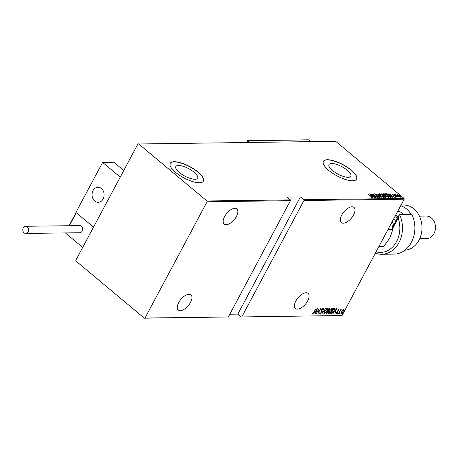 <?xml version="1.0" encoding="UTF-8"?>
<svg xmlns="http://www.w3.org/2000/svg" width="458" height="458" viewBox="0 0 458 458"><rect width="100%" height="100%" fill="white"/><g stroke="black" fill="none" stroke-linecap="round" stroke-linejoin="round"><path stroke-width="0.69" d="M347.336 170.307A12.389 4.196 28.1 0 0 336.315 164.325A12.389 4.196 28.1 0 0 328.993 164.571A12.389 4.196 28.1 0 0 332.514 170.502A12.389 4.196 28.1 0 0 343.529 176.485A12.389 4.196 28.1 0 0 350.851 176.238A12.389 4.196 28.1 0 0 347.336 170.307M194.158 172.282A12.389 4.196 28.1 0 0 183.137 166.3A12.389 4.196 28.1 0 0 175.815 166.54A12.389 4.196 28.1 0 0 179.336 172.471A12.389 4.196 28.1 0 0 190.351 178.454A12.389 4.196 28.1 0 0 197.673 178.214A12.389 4.196 28.1 0 0 194.158 172.282M198.091 172.076A18.83 6.378 28.1 0 0 181.345 162.979A18.83 6.378 28.1 0 0 170.216 163.351A18.83 6.378 28.1 0 0 175.563 172.368A18.83 6.378 28.1 0 0 192.308 181.46A18.83 6.378 28.1 0 0 203.438 181.087A18.83 6.378 28.1 0 0 198.091 172.076M203.398 181.168A18.83 6.378 28.1 0 0 198.005 172.231A18.83 6.378 28.1 0 0 181.374 163.174A18.83 6.378 28.1 0 0 170.176 163.432M351.269 170.101A18.83 6.378 28.1 0 0 334.523 161.01A18.83 6.378 28.1 0 0 323.394 161.376A18.83 6.378 28.1 0 0 328.741 170.393A18.83 6.378 28.1 0 0 345.487 179.49A18.83 6.378 28.1 0 0 356.616 179.118A18.83 6.378 28.1 0 0 351.269 170.101M356.576 179.192A18.83 6.378 28.1 0 0 351.183 170.261A18.83 6.378 28.1 0 0 334.552 161.199A18.83 6.378 28.1 0 0 323.354 161.456M306.139 292.754A9.887 4.872 -50.1 0 1 308.097 293.372A9.887 4.872 -50.1 0 1 306.683 302.515A9.887 4.872 -50.1 0 1 297.374 309.167A9.887 4.872 -50.1 0 1 295.416 308.549A9.887 4.872 -50.1 0 1 296.83 299.406A9.887 4.872 -50.1 0 1 306.139 292.754M188.999 294.265A9.887 4.872 -50.1 0 1 190.957 294.883A9.887 4.872 -50.1 0 1 189.543 304.026A9.887 4.872 -50.1 0 1 180.24 310.673A9.887 4.872 -50.1 0 1 178.282 310.055A9.887 4.872 -50.1 0 1 179.696 300.912A9.887 4.872 -50.1 0 1 188.999 294.265M234.902 208.304A9.887 4.872 -50.1 0 1 236.855 208.922A9.887 4.872 -50.1 0 1 235.446 218.065A9.887 4.872 -50.1 0 1 226.138 224.712A9.887 4.872 -50.1 0 1 224.18 224.094A9.887 4.872 -50.1 0 1 225.594 214.951A9.887 4.872 -50.1 0 1 234.902 208.304M352.036 206.793A9.887 4.872 -50.1 0 1 353.994 207.411A9.887 4.872 -50.1 0 1 352.58 216.554A9.887 4.872 -50.1 0 1 343.271 223.206A9.887 4.872 -50.1 0 1 341.319 222.588A9.887 4.872 -50.1 0 1 342.727 213.445A9.887 4.872 -50.1 0 1 352.036 206.793M342.693 313.243L343.139 312.785L343.099 313.238L342.584 313.638M343.139 312.785L343.099 313.238L342.401 313.49M339.659 313.283L340.105 312.825L340.065 313.278L339.55 313.678M340.105 312.825L340.065 313.278L339.367 313.524M337.792 313.306L338.239 312.848L338.193 313.301L337.683 313.701M338.239 312.848L338.193 313.301L337.5 313.553M336.767 308.268L334.907 313.73L335.296 311.984L334.317 311.995L332.834 313.753L336.767 308.268M331.976 308.194C332.611 308.646 332.514 309.602 331.666 311.051L328.924 313.942C328.3 313.484 328.397 312.539 329.228 311.108L332.256 308.28M329.56 313.283L328.655 313.856M327.327 308.251C327.962 308.709 327.859 309.66 327.018 311.108L324.275 314.005C323.646 313.547 323.749 312.602 324.579 311.171L327.602 308.337M324.911 313.346L324.001 313.919M319.489 313.873L319.65 312.877L319.999 312.596L320.022 313.501L320.972 312.568L321.556 309.597L322.793 308.314L322.901 309.23L322.535 309.568L322.466 308.875L321.768 309.568L321.167 312.574L319.575 314.022M319.621 312.98L320.022 313.501M317.411 308.52L315.551 313.976L315.94 312.23L314.955 312.241L313.478 314.005L317.411 308.52M312.241 313.982L312.574 313.112L312.768 313.593L313.85 312.179L315.997 308.537L314.022 312.23L312.322 314.114M312.402 313.306L312.768 313.593M316.255 313.97L318.974 308.497L318.241 312.791L320.743 308.474L317.823 313.948L318.556 309.665L316.117 313.85M321.768 313.896L323.674 308.44L322.352 312.843L325.747 308.411L321.768 313.896M329.376 308.366L329.371 309.711L328.489 310.879L328.203 312.27L326.634 313.833L326.01 313.845L328.93 308.371L329.645 308.434M331.386 313.77L330.659 313.782L333.584 308.314L334.689 308.492L334.008 311.091L331.386 313.77L330.773 313.57M338.846 309.637L339 310.198L338.044 310.667L337.712 312.614L336.578 313.776L336.372 313.243L337.494 312.637L337.832 310.69L338.617 310.129M338.674 310.547L338.353 309.946M336.367 313.598L336.372 313.243M336.71 312.871L336.836 313.283L336.361 313.564M338.342 313.684L340.477 309.688L340.368 310.272L341.176 309.608L338.342 313.684M340.958 310.169L340.672 309.929M343.294 309.579L343.615 310.232L343.094 311.646L341.084 313.719L341.273 311.669L342.275 310.249L343.506 309.648M341.473 313.203L340.872 313.65M342.092 315.499L241.223 316.942L342.092 315.499L404.179 199.219L303.94 200.507L303.814 199.722L404.053 198.434L335.651 141.299L137.921 143.989L75.833 260.27L75.959 261.054L144.362 318.19L144.991 318.035L207.079 201.755L206.953 200.97L138.545 143.835M241.853 316.787L303.94 200.507M144.991 318.035L228.336 316.965L144.362 318.19M206.953 200.97L290.298 199.894L290.424 200.678L228.336 316.965M290.424 200.678L207.079 201.755M397.166 194.919L397.304 194.461L398.5 194.896L399.886 195.852L400.63 197.243L398.065 195.875L397.166 194.919L397.304 194.461L397.138 194.776L397.538 194.85M395.54 194.822L397.996 197.232L394.578 194.547L395.254 194.942L395.18 194.49L395.489 194.581L395.477 194.936M395.191 195.056L395.088 194.667M392.752 194.702L393.765 194.896L393.239 194.85L393.428 195.217L395.706 196.522L396.124 197.301L395.191 196.946L395.723 196.974L395.523 196.534L392.735 194.564M393.239 194.85L393.365 195.331M395.62 197.163L395.523 196.534M390.84 197.324L390.113 197.329L385.71 193.654L387.084 193.774L389.89 195.514C391.143 196.482 391.458 197.083 390.84 197.324L391.246 197.192M385.464 197.392L381.062 193.717L383.317 194.61L385.579 196.333L386.088 197.381L385.464 197.392M381.216 197.444L375.806 193.786L380.398 196.74L377.879 193.757L381.216 197.444M375.709 197.518L371.106 193.843L376.144 196.722L372.875 193.82L377.278 197.495L372.245 194.627L375.709 197.518M371.553 197.478L370.848 196.327L367.923 193.883L371.095 196.362L372.091 197.661L370.803 196.957L371.724 197.249L371.558 197.564M229.807 314.211L237.828 314.108L300.419 196.888L286.903 197.06L290.298 199.894M300.419 196.888L303.814 199.722M369.537 193.866L374.999 197.524L373.047 196.356L372.062 196.368L372.926 197.553L369.537 193.866M378.795 197.404L378.617 196.562L375.205 194.564L374.736 193.7L376.087 194.318L375.159 194.078L375.388 194.547L378.823 196.562L379.356 197.564L377.667 196.585L379.029 197.14L378.863 197.45M375.159 194.078L375.325 194.667M380.403 195.606C379.178 194.644 378.8 193.992 379.264 193.642L382.808 195.56C384.027 196.522 384.399 197.169 383.913 197.507L380.403 195.606M378.995 193.757L379.596 194.037M384.199 197.392L383.913 197.507M385.052 195.549C383.827 194.587 383.449 193.929 383.918 193.585L387.457 195.497C388.676 196.459 389.048 197.112 388.561 197.45L385.052 195.549M383.644 193.7L384.245 193.98M388.848 197.329L388.561 197.45M388.894 193.614L394.355 197.278L392.403 196.104L391.418 196.121L392.288 197.306L388.894 193.614M396.725 196.986L396.559 196.677L397.132 196.98L396.519 196.751M398.597 196.957L398.431 196.648L398.998 196.951L398.391 196.728M401.626 196.923L401.466 196.614L402.032 196.917L401.42 196.688M237.828 314.108L241.223 316.942M404.053 198.434L404.179 199.219M371.684 197.335L371.976 197.65M371.776 196.299L372.491 195.978L370.413 194.57L371.713 195.99L372.491 195.978M374.673 194.026L375.05 194.152M378.657 196.877L379.19 197.879M383.718 196.94L384.039 197.495M383.426 197.421L383.701 197.02L382.602 195.56L379.728 194.02L379.31 194.53M383.312 197.387L383.449 197.129L380.541 195.721M379.728 194.02L380.604 195.6M381.434 194.026L381.777 194.089M383.146 194.925L383.821 195.709M385.413 196.642L385.922 197.696M385.378 197.318L385.808 196.929L385.378 196.333L383.575 195.646L385.516 197.009L385.355 197.301M383.272 195.56L383.546 195.194L383.123 194.621L381.714 194.089L383.157 195.463M388.373 196.877L388.687 197.432M388.075 197.364L388.35 196.963L387.25 195.497L384.376 193.957L383.959 194.473M387.966 197.329L388.103 197.072L385.189 195.658M384.376 193.957L385.252 195.543M386.02 193.963L386.918 194.083M390.726 196.791L391.063 197.301M389.97 197.261L390.554 197.117M386.3 194.146L389.861 196.951L390.714 196.826L390.548 197.135M390.531 197.158L390.697 196.848L389.684 195.514L387.382 194.123L386.363 194.032M391.132 196.053L391.848 195.732L389.769 194.324L391.069 195.738L391.848 195.732M392.683 194.833L393.599 195.211M395.54 196.831L395.958 197.616M395.557 197.284L395.357 196.848M395.014 194.805L395.489 194.581M397 195.228L397.138 194.776M400.412 196.843L400.676 197.243M400.229 197.175L400.418 196.837L399.685 195.852L397.699 194.793L397.355 195.182M400.115 197.135L398.208 195.99M397.699 194.793L398.271 195.875M312.774 313.593L312.236 313.942M316.031 311.675L315.86 312.161M314.892 312.03L315.94 312.23M316.14 311.669L316.873 309.574L315.362 311.68L316.14 311.669M318.602 309.202L318.522 309.637M318.127 312.7L317.944 313.049M322.541 308.102L322.901 309.23M321.293 310.066L321.562 310.816M321.31 310.604L321.224 311.595M320.079 313.495L319.484 313.85M327.453 308.268L327.401 309.385M323.949 312.682L324.241 313.226M327.098 308.818L326.445 308.703M326.817 311.114L327.035 308.812L324.779 311.165L324.562 313.444L326.817 311.114M324.087 313.163L324.562 313.444M329.125 308.154L329.119 309.505M328.22 311.457L328.237 310.667L328.489 310.879M327.098 313.232L326.388 313.621L326.634 313.833M326.377 313.163L326.812 313.272L328.002 312.276L328.123 311.303L327.481 311.034M329.113 308.927L327.899 310.684L329.165 309.723L329.05 308.766M328.123 311.303L327.602 311.245L326.514 313.278M332.102 308.205L332.05 309.322M328.598 312.619L328.89 313.169M331.747 308.755L331.1 308.646M331.466 311.051L331.684 308.755L329.434 311.102L329.216 313.381L331.466 311.051M328.735 313.1L329.216 313.381M334.477 308.354L334.403 309.385M332.176 313.072L331.134 313.564M333.401 308.658L333.653 308.869L331.163 313.22L332.187 313.066L333.802 311.091L334.294 309.013L333.401 308.658M334.294 309.013L333.653 308.869M335.388 311.423L335.216 311.915M334.248 311.784L335.296 311.984M335.496 311.423L336.229 309.327L334.718 311.434L335.496 311.423M338.594 309.425L338.748 309.992M338.422 310.335L338.325 309.917L338.422 310.335M337.66 310.822L337.958 311.995M337.706 311.789L337.46 312.402M336.458 312.659L336.71 313.18M337.987 312.637L337.941 313.095M339.853 312.614L339.813 313.066M343.042 309.368L343.615 310.232M343.363 310.02L343.288 310.375M343.019 310.06L342.664 309.883M342.887 311.652L343.031 310.072L341.473 311.675L341.347 313.226L342.887 311.652M340.935 312.969L341.347 313.226M342.887 312.574L342.847 313.032M101.413 188.524A7.534 6.034 89.3 0 1 103.869 196.934A7.534 6.034 89.3 0 1 98.172 202.31A7.534 6.034 89.3 0 1 94.737 201.028A7.534 6.034 89.3 0 1 92.281 192.618A7.534 6.034 89.3 0 1 97.978 187.248A7.534 6.034 89.3 0 1 101.413 188.524M76.005 212.896L76.297 212.747L76.005 212.896L76.297 212.747L93.524 227.134L75.919 212.432L102.626 162.418L113.887 162.275L123.757 170.513M65.351 232.922L82.675 247.452L120.231 177.12L102.626 162.418M92.55 191.696A7.534 6.034 -90.7 0 0 98.172 202.31A7.534 6.034 -90.7 0 0 103.6 197.856A7.534 6.034 -90.7 0 0 97.978 187.248A7.534 6.034 -90.7 0 0 92.55 191.696M247.589 140.841L249.931 142.398M247.681 140.595L308.383 139.81L310.753 141.619M27.24 226.887A3.578 2.868 -90.7 0 0 25.608 226.281A3.578 2.868 -90.7 0 0 22.9 228.834A3.578 2.868 -90.7 0 0 24.068 232.824A3.578 2.868 -90.7 0 0 25.7 233.437A3.578 2.868 -90.7 0 0 28.402 230.884A3.578 2.868 -90.7 0 0 27.24 226.887M25.7 233.437L79.761 232.738A3.578 2.868 -90.7 0 0 82.469 230.185A3.578 2.868 -90.7 0 0 81.301 226.189A3.578 2.868 -90.7 0 0 79.669 225.582L25.608 226.281M376.087 251.831A24.48 19.62 -90.7 0 0 395.443 243.507A24.48 19.62 -90.7 0 0 398.174 218.168L392.764 228.307M381.697 254.282L394.086 254.127A26.364 21.125 -90.7 0 0 412.223 240.685A26.364 21.125 -90.7 0 0 411.845 214.298L399.456 214.453A26.364 21.125 89.3 0 1 399.834 240.839A26.364 21.125 89.3 0 1 381.697 254.282A26.364 21.125 89.3 0 1 375.377 253.165M392.643 227.22L399.456 214.453L398.174 218.168M404.946 250.2A22.597 18.108 -90.7 0 0 421.366 233.649A22.597 18.108 -90.7 0 0 413.9 208.877A22.597 18.108 -90.7 0 0 403.595 205.035L401.053 205.07M419.711 238.727L426.558 238.641A11.301 9.057 -90.7 0 0 435.1 230.58A11.301 9.057 -90.7 0 0 431.419 217.968A11.301 9.057 -90.7 0 0 426.266 216.044L419.419 216.136M411.072 214.304A22.597 18.108 -90.7 0 0 406.578 208.974A22.597 18.108 -90.7 0 0 400.687 205.756M387.674 230.134L388.275 229.452L392.844 229.395L389.924 237.942L383.69 246.536L379.121 246.599L379.241 245.917M391.687 222.617L392.844 229.395M403.75 214.401A16.946 13.58 -90.7 0 0 397.847 211.081M395.97 214.602A16.946 13.58 89.3 0 1 398.031 217.132M397.326 218.449A16.007 12.83 -90.7 0 0 395.346 215.764M76.297 212.747L69.37 225.714M308.703 139.908L247.881 140.692L246.948 142.438M393.668 225.302A10.357 8.301 -90.7 0 0 392.225 221.609M393.828 218.603A12.618 10.11 89.3 0 1 395.695 221.5M375.068 194.112L374.902 194.427M393.182 194.873L393.016 195.188M395.809 196.94L395.643 197.249M76.017 212.701L69.066 225.72M247.601 140.64L246.639 142.444"/></g></svg>
